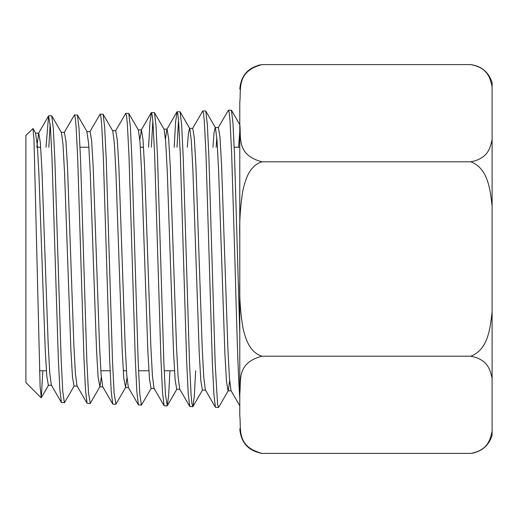 <?xml version="1.0" encoding="UTF-8"?>
<svg xmlns="http://www.w3.org/2000/svg" width="518" height="518" viewBox="0 0 518 518"><rect width="100%" height="100%" fill="white"/><g stroke="black" fill="none" stroke-linecap="round" stroke-linejoin="round"><path stroke-width="0.78" d="M258.016 65.346L262.03 64.595C235.93 71.342 241.362 89.705 239.782 102.26L239.782 415.74C241.362 428.295 235.93 446.658 262.03 453.405L470.791 453.405C488.215 450.09 490.183 439.387 492.1 431.3L492.1 435.502C488.649 445.823 481.546 451.787 470.791 453.405M239.782 124.197L239.782 124.132C241.362 136.687 235.93 155.057 262.03 161.797L470.791 161.797C488.215 158.482 490.183 147.779 492.1 139.692L492.1 431.3M239.782 398.271L239.782 333.093L234.557 156.268L233.003 123.569L231.449 110.243L228.451 110.153L229.254 112.989L230.057 121.445L231.656 153.704L234.868 259C236.506 319.308 238.144 377.344 239.782 398.271M262.03 161.797C249.333 165.605 245.182 180.031 242.754 191.129C240.307 206.669 239.316 222.002 239.782 237.127L239.782 124.663L231.442 110.237M239.782 89.225C240.922 75.35 248.336 67.139 262.03 64.595L470.791 64.595C481.546 66.213 488.649 72.177 492.1 82.498L492.1 139.692M474.799 452.654L472.002 453.25M260.813 453.25L250.816 449.242M492.1 378.308C490.183 370.221 488.215 359.518 470.791 356.203C488.215 349.572 490.183 328.159 492.1 311.991M239.782 280.873C239.316 295.998 240.307 311.331 242.754 326.871C245.182 337.969 249.333 352.395 262.03 356.203L470.791 356.203M262.03 356.203C235.93 362.943 241.362 381.313 239.782 393.868M492.1 206.009C490.183 189.841 488.215 168.428 470.791 161.797M492.1 86.7C490.183 78.613 488.215 67.91 470.791 64.595M229.642 380.821L228.257 390.669L218.609 407.362L217.612 404.655L215.203 363.992L208.883 156.766L207.329 124.249L205.775 111.033L202.778 110.956L203.587 113.779L204.39 122.19L205.989 154.273L212.309 361.441L213.869 394.03L215.423 407.277L218.415 407.53M195.662 370.758L194.302 396.14L192.949 406.559L191.945 403.898L191.142 395.493L189.536 363.474L183.217 157.343L181.663 124.993L180.109 111.836L177.111 111.752L177.914 114.562L178.716 122.934L180.322 154.843L186.642 360.858L188.196 393.279L189.756 406.475L192.741 406.734M178.509 120.254L177.014 147.242M169.962 370.758L168.622 395.597L167.275 405.762L165.475 394.716L163.869 362.859L157.55 157.964L156.002 125.783L154.448 112.646L151.444 112.555L152.247 115.339L153.05 123.66L154.655 155.394L160.975 360.321L162.529 392.56L164.083 405.678L167.074 405.931M152.842 120.992L151.373 147.242M151.256 388.267L141.408 405.134L139.802 393.971L138.196 362.289L131.883 158.469L130.329 126.47L128.775 113.436L125.777 113.351L126.58 116.129L127.383 124.404L128.988 155.963L135.308 359.745L136.862 391.815L138.416 404.875L141.408 405.134M126.975 377.868L125.596 387.464L115.941 404.163L114.135 393.259L112.529 361.732L106.216 159.032L104.662 127.208L103.108 114.238L100.11 114.154L100.913 116.913L101.716 125.142L103.315 156.54L109.635 359.155L111.189 391.064L112.743 404.072L115.741 404.338M101.301 377.13L99.929 386.668L90.274 403.36L88.468 392.502L86.862 361.163L80.549 159.667L78.995 127.998L77.441 115.041L74.443 114.951L75.239 117.696L76.042 125.874L77.648 157.09L83.968 358.624L85.522 390.345L87.076 403.276L90.067 403.535M74.255 385.871L64.4 402.739L62.795 391.757L61.195 360.599L54.882 160.166L53.328 128.691L51.774 115.838L48.77 115.747M50.168 124.016L48.809 147.242M42.852 370.758L41.272 397.727L40.113 386.486L34 139.698L32.997 128.555L25.9 135.457L25.9 382.543L41.136 397.779M239.782 131.423L238.571 147.242M231.248 390.857L228.043 390.857L226.463 381.157L224.89 353.503L218.583 169.891L217.003 140.054L215.43 127.732L205.775 111.033M239.789 405.814L231.034 390.669L229.455 378.334L227.875 348.446L221.568 164.821L219.995 137.212L218.415 127.545L215.21 127.545L214.076 132.569L212.943 147.242M205.581 390.06L202.376 390.06L200.796 380.426L199.223 352.946L192.91 170.441L191.336 140.786L189.756 128.529L180.109 111.836M215.423 407.277L205.361 389.866L203.788 377.583L202.208 347.869L195.901 165.391L194.321 137.956L192.748 128.341L189.536 128.341L188.429 133.152L187.315 147.242M179.914 389.258L176.703 389.258L175.129 379.681L173.549 352.363L167.249 171.031L165.669 141.537L164.096 129.332L154.442 112.639M154.247 388.461L151.036 388.461L149.462 378.943L147.883 351.806L141.576 171.587L140.002 142.269L138.429 130.135L128.775 113.436M125.596 387.464L123.796 378.211L122.216 351.249L115.909 172.144L114.336 143L112.756 130.931L103.108 114.238M99.929 386.668L98.122 377.467L96.549 350.667L90.242 172.727L88.669 143.751L86.869 131.54L90.074 131.54L91.654 140.909L93.227 167.657L99.527 345.597L101.107 374.624L102.681 386.668L112.743 404.072M77.24 386.065L74.035 386.065L72.455 376.728L70.882 350.11L64.575 173.284L63.002 144.49L61.428 132.537L51.774 115.838M51.573 385.262L48.362 385.262L46.788 375.997L45.215 349.553L38.908 173.841L37.335 145.221L35.528 133.132L38.74 133.132L36.784 147.242M46.011 147.242L48.575 115.922L50.382 126.638L51.981 157.686L58.301 358.055L59.855 389.601L61.409 402.473L64.4 402.739M64.18 132.537L74.443 114.951M89.847 131.734L100.11 114.154M115.52 130.931L125.777 113.351M148.575 147.242L149.916 122.76L151.444 112.555M174.216 147.242L175.57 122.177L177.111 111.752M192.528 128.529L202.778 110.956M218.195 127.732L228.451 110.153M216.809 137.548L216.148 147.242M189.756 406.475L179.694 389.07L178.114 376.839L176.541 347.293L170.234 165.961L168.654 138.694L167.081 129.137L163.869 129.137M176.923 111.927L166.854 129.332L165.475 139.025M164.083 405.678L154.021 388.267L152.447 376.113L150.867 346.749L144.561 166.511L142.987 139.426L141.408 129.94L139.808 139.763M138.416 404.875L128.354 387.464L126.774 375.369L125.201 346.173L118.894 167.087L117.321 140.171L115.741 130.737L112.535 130.737M87.076 403.276L77.014 385.871L75.44 373.899L73.86 345.053L67.56 168.208L65.98 141.641L64.407 132.336L61.195 132.336M61.409 402.473L51.347 385.068L49.767 373.148L48.193 344.476L41.887 168.784L40.313 142.385L38.74 133.132M262.03 453.405C248.336 450.861 240.922 442.65 239.782 428.774M192.942 406.565L202.596 389.866M167.275 405.762L176.929 389.07M77.441 115.041L87.095 131.734M41.272 397.727L48.595 385.068M32.997 128.555L35.761 133.333M39.504 370.758L46.387 370.758M100.835 370.758L110.114 370.758M123.252 370.758L126.457 370.758M138.546 370.758L148.873 370.758M164.193 370.758L174.501 370.758M37.484 147.242L40.689 147.242M80.031 147.242L88.915 147.242M140.339 147.242L143.551 147.242M234.201 147.242L239.782 147.242M138.202 129.94L141.408 129.94M125.369 387.658L128.581 387.658M99.702 386.862L102.907 386.862M141.187 130.135L151.25 112.723M38.507 133.333L48.575 115.922"/></g></svg>
